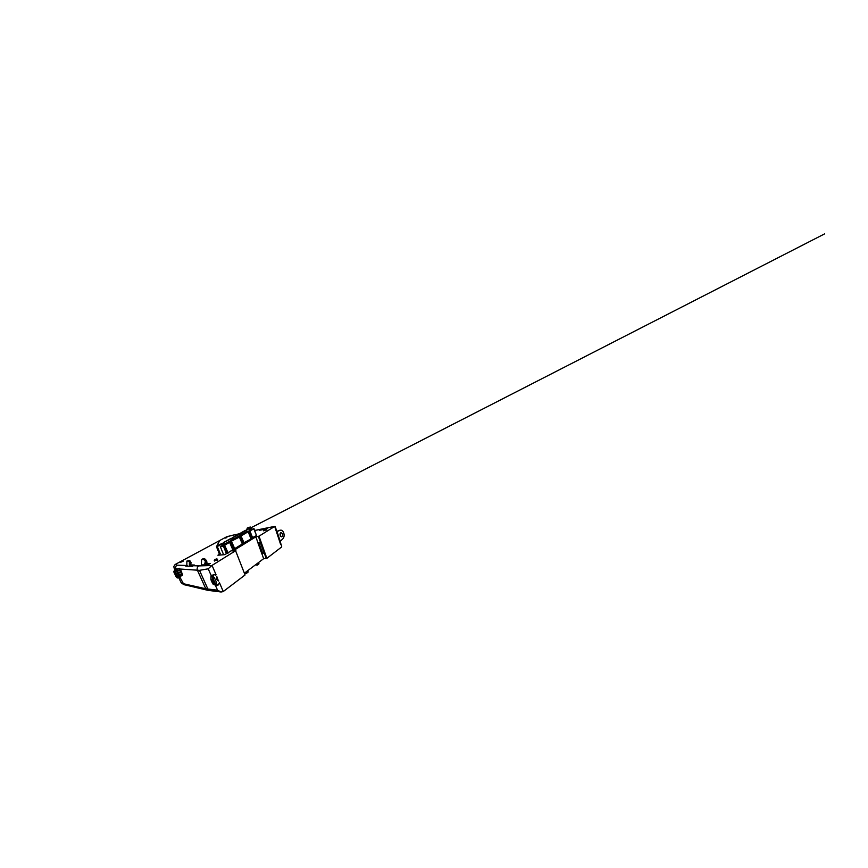 <?xml version="1.0" encoding="UTF-8"?>
<svg xmlns="http://www.w3.org/2000/svg" width="868" height="868" viewBox="0 0 868 868"><rect width="100%" height="100%" fill="white"/><g stroke="black" fill="none" stroke-linecap="round" stroke-linejoin="round"><path stroke-width="1.3" d="M225.517 537.368L226.83 536.945L225.517 537.368M226.722 537.075L225.42 537.596M263.937 529.795L265.803 529.252L263.937 529.795M265.749 529.361L263.829 530.055M181.021 561.292L182.399 560.826L181.021 561.292M182.345 560.956L180.642 561.726M214.873 559.48L216.859 558.873L214.873 559.48M216.892 558.981L216.707 559.654L214.45 560.012M265.988 529.968L264.013 530.673M226.863 537.563L225.647 538.051M182.193 561.639L181.271 562.052M216.772 559.795L217.64 559.849L217.054 560.403L215.101 560.5M178.721 568.399L176.443 569.734L176.974 570.862L175.076 572.045L174.425 571.09L179.209 568.258L182.313 575.278L177.897 577.882L176.432 577.35L174.088 572.37L174.435 570.743L178.667 568.442M178.135 577.795L177.398 576.894L181.477 574.171L177.115 576.265L176.399 574.779L180.49 572.088L175.933 574.844L175.379 572.663L179.502 570.005L176.974 570.862M176.443 569.734L174.577 571.003M175.835 574.638L180.392 571.882L176.106 574.16M182.888 583.556L181 582.395L182.985 583.621L205.77 588.754L217.542 590.186L221.069 591.998L223.293 591.607L219.409 582.58L218.28 584.967L216.978 585.021M214.461 583.112L216.414 583.112L214.353 583.263L212.834 579.379M276.404 531.661L280.689 530.153C282.024 530.077 283.055 531.032 283.771 533.017C284.411 535.404 284.151 537.281 282.99 538.659L279.746 541.784L280.646 544.507M279.257 530.467L276.784 531.357M280.234 533.278L280.668 536.348M282.545 533.863L281.069 532.496C280.136 532.887 279.854 533.885 280.212 535.48L281.666 536.847C282.61 536.457 282.903 535.469 282.545 533.863M173.958 567.77L175.195 570.33L173.741 566.652L175.108 564.504L180.62 561.542M181.575 561.032L225.279 537.531M225.94 537.173L227.188 536.663M230.931 541.404L239.622 536.977L230.823 541.448L233.59 548.934L234.566 548.739L242.281 544.008L239.557 537.032M256.429 535.382L254.064 528.742L249.192 531.292L251.644 538.03L256.592 535.502L250.971 538.605M240.479 535.979L248.215 531.737L251.156 538.811L242.248 543.921M242.378 544.127L232.765 549.704M232.906 549.9L226.895 553.393L232.798 549.791L229.868 542.554M226.895 553.393L224.638 554.663L217.89 555.216L219.973 553.979M219.68 554.044L216.87 546.666L222.295 543.704L222.805 545.158L221.579 543.618L216.957 546.33M267.138 528.786L259.641 530.283L267.138 528.786M281.492 547.1L266.845 558.341L259.011 536.174L274.592 526.475L254.693 530.511M186.913 565.231L185.73 566.055L192.468 566.327L194.399 565.025L191.069 564.938M235.597 550.735L245.069 574.974L235.597 550.735L211.792 565.545L208.222 568.811L199.488 570.341L179.795 569.007M235.89 550.355L232.808 551.017L255.843 536.836L259.011 536.174M206.291 563.625L210.197 563.516L208.049 564.829L201.333 564.938L201.571 559.947L202.819 558.927M250.895 538.67L248.215 531.737L240.403 536.305L242.931 543.249L251.177 538.952M248.801 531.509L248.009 531.672L249.105 531.335L251.568 538.334M232.982 549.889L229.629 542.326L223.922 545.625L226.949 552.949M229.564 542.37L224.085 545.278L229.564 542.37L232.96 550.106M253.944 528.71L249.235 530.988L253.738 528.612L256.494 535.502M179.719 576.786L183.929 584.631L207.43 590.218L205.77 588.754L197.459 570.33C196.7 568.952 197.405 566.533 198.729 565.903L211.792 565.545M176.323 569.712L174.067 567.976M182.464 574.638L181 570.547M218.747 581.007L216.653 579.509L216.783 576.45L218.411 580.996M215.004 582.927L213.018 578.37M215.481 585.119L216.251 585.368L215.448 585.043M207.43 590.218L209.698 590.565L207.886 589.057L199.488 570.341M211.499 575.972L213.278 576.211L211.868 575.527L211.206 576.059M279.789 540.558L277.174 532.616M274.939 527.191L274.592 526.475M279.984 540.547L277.337 532.507L276.805 532.865L279.463 540.927M266.845 558.341L266.237 558.558L258.382 536.413M266.237 558.558L263.655 558.677L261.832 553.556M258.089 543.108L255.843 536.836M260.335 542.402L258.024 543.151L259 542.988L262.733 553.448L264.046 552.851L260.335 542.402L259 542.988M244.7 572.956L263.655 558.677M217.011 584.826L212.92 583.98L214.45 584.815M214.005 583.643L212.595 583.556L210.891 579.379L210.946 576.786L211.065 580.052L212.139 580.215L214.385 584.045L212.465 580.106L213.278 576.211M213.029 575.658L213.864 574.757L216.099 574.855L212.042 565.394M245.069 574.974L223.26 591.531M215.188 584.001L216.718 583.003L214.353 577.524L213.539 577.47L212.758 579.933L214.277 583.415L216.327 583.893M211.293 575.495L213.864 574.757M215.383 575.289L216.099 574.855M205.9 589.003L196.331 586.833M258.024 543.151L261.756 553.567L262.733 553.448M226.407 553.578L223.401 546.146L223.987 545.809M229.901 542.435L230.834 541.914M239.59 536.912L240.371 536.467M248.487 531.834L249.149 531.466M249.257 530.966L247.185 531.39L220.288 546.58L223.401 546.146M246.512 532.529L247.217 532.117M244.982 533.386L245.698 532.985M243.431 534.276L244.168 533.853M241.868 535.165L242.606 534.742M240.338 536.055L241.022 535.643M238.646 536.988L239.47 536.815M237.007 537.921L237.789 537.476M235.347 538.865L236.129 538.42M233.655 539.831L234.447 539.375M231.93 540.807L232.743 540.341M228.414 542.804L229.781 542.337M226.613 543.824L227.47 543.335M224.79 544.865L225.658 544.377M247.13 531.845L247.836 531.455L247.13 531.845M245.633 532.702L244.852 532.854L245.568 532.453M244.103 533.56L244.83 533.158L244.049 533.31M242.563 534.438L243.29 534.026L242.563 534.438M240.989 535.328L241.738 534.905L240.989 535.328M239.394 536.229L240.154 535.806L239.394 536.229M237.778 537.151L238.548 536.717L237.778 537.151M236.139 538.073L236.921 537.639L236.139 538.073M234.479 539.017L235.271 538.572L234.479 539.017M232.787 539.972L233.59 539.527L232.787 539.972M231.072 540.948L231.886 540.493L231.072 540.948M229.336 541.936L230.161 541.469L229.336 541.936M227.568 542.934L228.403 542.467L227.568 542.934M225.767 543.954L226.624 543.476L225.767 543.954M224.812 544.496L223.195 545.104L224.812 544.496M222.968 545.538L221.351 546.146L222.968 545.538M223.987 545.56L222.924 545.918L223.933 545.397M223.618 554.739L220.288 546.58M205.434 564.873L204.642 563.072L206.899 562.421L206.682 561.26C205.9 559.676 205.043 558.818 204.099 558.677L203.21 558.71M205.998 562.952L206.823 564.851M205.77 563.082L205.553 561.911C204.761 560.327 203.904 559.459 202.971 559.317L202.081 559.339M205.933 562.789L207.061 562.128M246.295 530.912L247.347 527.918L249.713 527.353L250.993 529.317L249.615 529.849L249.886 530.608M250.776 529.588L251.59 528.959L250.309 527.017L247.347 527.918M250.309 527.017L249.713 527.353M251.59 528.959L250.993 529.317M250.483 530.261L250.288 529.697M214.353 577.524L216.718 583.003M216.957 584.869L212.986 584.012L211.043 579.976L212.942 584.001M214.504 583.459L212.758 579.933M212.703 579.509L213.561 577.632M214.396 583.361L216.533 583.752M214.7 584.869L217.022 584.999M211.119 576.168L210.924 579.336L212.389 579.477M187.683 566.142L186.848 565.068L186.88 561.075L188.638 561.053L190.211 563.625L189.246 563.875L189.908 566.229M191.264 566.283L190.786 565.231M190.059 565.643L191.123 565.046L190.493 563.679M190.114 563.885L191.296 563.039L189.723 560.468L186.88 561.075M190.211 563.625L191.296 563.039M188.638 561.053L189.723 560.468M178.537 570.786L175.379 572.663L175.076 572.045M173.958 572.077L174.577 572.576L174.566 571.014M174.425 571.09L176.844 577.404M180.566 574.931L177.398 576.894L177.115 576.265M177.734 577.958L176.822 577.383M174.577 572.576L176.79 577.155M181.477 574.16L176.953 576.96M179.492 569.994L174.913 572.728M177.343 577.914L176.475 577.318M176.736 577.187L174.522 572.609M178.83 568.431L182.096 575.419M232.212 535.382L226.591 536.825M261.42 529.068L260.682 529.22M175.108 564.504L177.072 565.166C175.737 566.045 175.325 567.227 175.846 568.714L177.875 568.865M184.461 584.837L186.284 584.544L195.257 586.584M207.561 590.24L208.732 590.153M221.069 591.998L209.698 590.565L211.466 590.099L218.508 590.956M222.241 543.759L217.282 546.525L220.19 553.567M241.868 532.507L245.828 530.294L246.545 531.759M246.045 530.424L242.074 532.702L242.563 534.004M240.566 533.484L241.087 534.84M240.327 533.364L232.732 537.411L240.599 533.527L233.394 537.542L233.915 538.887M231.756 538.377L223.77 542.565L231.517 538.258L232.32 539.788M231.517 538.258L223.336 542.619L224.541 544.182M233.568 539.082L232.57 537.726L233.177 539.299M242.226 534.2L241.25 532.898L241.825 534.428M246.588 531.726L245.828 530.294L241.781 532.54M217.054 546.298L219.333 541.187L216.674 546.319M224.183 544.377L223.163 542.967L223.814 544.583M224.031 545.299L229.076 542.435M219.322 554.077L216.599 546.384M230.855 541.415L238.743 536.934L230.91 541.393M251.546 538.117L249.257 530.988M249.17 531.01L253.217 528.721M182.399 560.826L183.018 561.509M245.34 572.468L246.273 573.488L245.308 573.325M247.478 570.862L248.259 571.979L246.317 573.39M245.937 572.75L247.217 571.057M258.252 562.746L259.011 563.788L257.275 565.057M256.331 564.189L257.221 565.155L255.604 564.742M256.863 563.788L257.405 564.081L257.199 563.538M258.74 563.061L256.906 564.45M246.262 571.784L246.479 572.337L245.937 572.023M258.263 563.43L258.067 562.887M212.812 576.927L212.465 580.106M216.295 584.945L214.385 584.045M278.444 530.608L280.277 530.283M230.845 541.74L233.676 548.967M231.344 541.339L234.013 549.26M231.474 541.285L234.827 548.956M239.275 536.847L242.454 544.29M241.434 533.386L240.653 533.56M239.025 533.907L231.604 535.513M177.072 565.166L186.446 565.491M193.206 565.719L198.729 565.903M240.403 536.305L242.964 543.596M240.903 535.892L243.376 543.531M241.022 535.849L244.168 543.249M240.36 536.033L242.953 543.357M224.487 545.234L227.297 553.361M224.628 545.18L228.132 553.057M249.68 530.901L251.991 538.269M249.8 530.858L252.762 537.986M217.542 590.186L215.286 585.01M211.347 575.983L208.222 568.811M276.512 531.986L274.679 526.42M181 582.395L178.634 577.459M262.505 553.513L258.772 543.053M205.553 561.911L206.682 561.26M202.971 559.317L204.099 558.677M251.362 528.33L250.765 528.677M216.089 585.227L217.25 585.368M211.282 575.983L212.986 576.026L212.476 576.884L210.946 576.786M212.844 578.63L212.779 579.52M212.844 579.835L214.277 583.415M213.137 575.245L211.976 575.126M189.853 562.844L190.938 562.247M179.806 574.583L177.267 576.146M176.855 576.743L181.379 573.954M174.815 572.522L179.394 569.788M178.808 572.5L176.258 574.041M177.81 570.406L175.238 571.925M178.298 573.629L178.982 575.05M177.3 571.524L177.983 572.956M179.296 575.712L179.795 576.743M232.732 537.433L233.242 539.267M245.308 530.424L241.391 532.605L241.89 534.384M223.326 542.652L223.868 544.551M221.459 543.661L216.544 546.439M232.364 539.766L231.17 538.301L223.315 542.63M241.412 533.332L240.458 533.375M239.959 533.419L824.6 233.883L239.752 533.516M239.774 533.495L232.646 537.542M263.59 530.337L263.753 530.89M180.392 561.976L180.62 562.551M214.266 560.392L214.504 561.053M280.689 530.153L278.856 530.478M230.823 541.448L233.611 549.064M239.318 536.804L242.443 544.127M223.922 545.625L226.917 553.155M276.914 531.737L275.145 526.377M281.688 546.276L280.104 541.448M181.087 582.569L178.624 577.47M201.929 559.361L202.928 558.808M212.953 578.652L213.55 577.654M211.217 576.026L210.902 576.829M176.388 574.79L179.557 572.858M174.435 570.743C173.643 571.263 173.839 572.131 173.947 572.218L176.432 577.35L177.495 577.958M226.906 536.706L231.875 535.404M231.908 535.404L239.188 533.82M254.671 530.457L274.917 526.333M181.813 583.307L183.723 584.5M240.631 533.495L241.12 534.818M219.344 553.719L216.447 546.699M221.438 543.672L222.295 543.704L222.87 545.126M254.064 528.742L253.347 528.677M217.282 559.122L217.64 559.849M266.107 529.437L266.357 530.044M259.011 563.788L257.221 565.155M246.273 573.488L248.259 571.979M256.472 565.057L255.68 564.71"/></g></svg>
